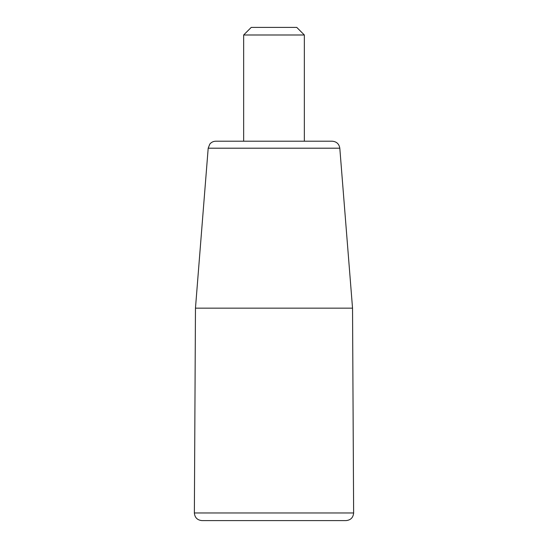 <?xml version="1.0" encoding="UTF-8"?>
<svg xmlns="http://www.w3.org/2000/svg" width="548" height="548" viewBox="0 0 548 548"><rect width="100%" height="100%" fill="white"/><g stroke="black" fill="none" stroke-linecap="round" stroke-linejoin="round"><path stroke-width="0.82" d="M304.352 34.99L296.763 27.4L251.237 27.4L243.648 34.99L304.352 34.99L304.352 141.213L332.246 141.213C336.575 141.583 339.096 143.912 339.808 148.2L352.535 308.147L353.631 512.969C353.2 517.6 350.672 520.141 346.041 520.6L201.959 520.6C197.328 520.148 194.8 517.6 194.369 512.969L353.631 512.969M332.246 141.213L215.754 141.213L243.648 141.213L243.648 34.99M306.805 141.213L241.195 141.213M352.535 308.147L195.465 308.147L194.369 512.969M339.808 148.2L208.192 148.2L209.802 144.103C211.343 142.227 213.33 141.268 215.754 141.213M208.192 148.2L195.465 308.147"/></g></svg>
